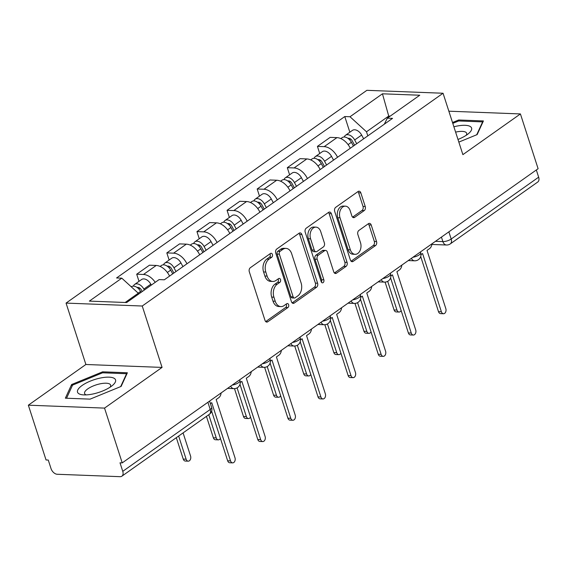<?xml version="1.0" encoding="UTF-8"?>
<svg xmlns="http://www.w3.org/2000/svg" width="567" height="567" viewBox="0 0 567 567"><rect width="100%" height="100%" fill="white"/><g stroke="black" fill="none" stroke-linecap="round" stroke-linejoin="round"><path stroke-width="0.85" d="M272.401 254.434A2.112 1.46 92.2 0 0 271.154 253.265A2.112 1.46 92.2 0 0 270.459 253.484L250.323 267.723A3.019 2.084 92.2 0 0 249.303 271.77L265.016 320.412A3.019 2.084 92.2 0 0 266.795 322.084A3.019 2.084 92.2 0 0 267.78 321.772L287.916 307.527A2.112 1.46 92.2 0 0 288.631 304.699A2.112 1.46 92.2 0 0 287.391 303.529A2.112 1.46 92.2 0 0 286.696 303.742L284.088 305.592A9.653 6.669 92.2 0 1 280.927 306.591A9.653 6.669 92.2 0 1 275.229 301.233L273.925 297.179A9.653 6.669 92.2 0 1 277.192 284.237L279.8 282.394A2.112 1.46 92.2 0 0 280.516 279.566A2.112 1.46 92.2 0 0 279.269 278.397A2.112 1.46 92.2 0 0 278.581 278.617L275.973 280.459A9.653 6.669 92.2 0 1 272.812 281.459A9.653 6.669 92.2 0 1 267.114 276.101L265.81 272.047A9.653 6.669 92.2 0 1 269.077 259.112L271.685 257.269A2.112 1.46 92.2 0 0 272.401 254.434M272.812 281.459L270.587 281.374A9.653 6.669 92.2 0 1 264.895 276.016L263.584 271.962A9.653 6.669 92.2 0 1 266.859 259.027L269.46 257.184A2.112 1.46 92.2 0 0 270.175 254.349A2.112 1.46 92.2 0 0 269.949 253.846M265.703 321.581L285.697 307.442A2.112 1.46 92.2 0 0 286.413 304.614A2.112 1.46 92.2 0 0 286.179 304.11M280.927 306.591L278.709 306.506A9.653 6.669 92.2 0 1 273.01 301.148L271.699 297.094A9.653 6.669 92.2 0 1 274.974 284.152L277.582 282.309A2.112 1.46 92.2 0 0 278.298 279.481A2.112 1.46 92.2 0 0 278.064 278.978M364.22 210.57A3.019 2.084 92.2 0 0 365.24 206.523L360.832 192.879A3.019 2.084 92.2 0 0 359.053 191.207A3.019 2.084 92.2 0 0 358.068 191.518L335.707 207.338A3.019 2.084 92.2 0 0 334.679 211.378L350.392 260.019A3.019 2.084 92.2 0 0 352.171 261.692A3.019 2.084 92.2 0 0 353.163 261.38L375.524 245.561A3.019 2.084 92.2 0 0 376.545 241.521L371.222 225.035A3.019 2.084 92.2 0 0 369.443 223.363A3.019 2.084 92.2 0 0 368.451 223.674L358.883 230.443A3.019 2.084 92.2 0 0 357.862 234.49L360.499 242.662A8.073 5.578 92.2 0 1 355.119 254.314A8.073 5.578 92.2 0 1 350.363 249.834L340.016 217.813A8.073 5.578 92.2 0 1 345.395 206.161A8.073 5.578 92.2 0 1 350.158 210.641L351.88 215.977A3.019 2.084 92.2 0 0 353.659 217.65A3.019 2.084 92.2 0 0 354.651 217.338L364.22 210.57L362.001 210.485A3.019 2.084 92.2 0 0 363.022 206.438L358.613 192.794A3.019 2.084 92.2 0 0 357.919 191.618M162.07 367.409L85.886 364.489L28.35 405.185L104.534 408.105L162.07 367.409L142.239 306.017L443.054 93.243L462.885 154.635L520.421 113.939L538.111 168.718L122.224 462.892L120.006 462.807L122.763 471.34L210.222 409.473A6.152 2.077 -17.9 0 0 211.633 407.411L209.592 401.096M104.534 408.105L122.224 462.892M301.892 234.568A3.019 2.084 92.2 0 0 300.113 232.895A3.019 2.084 92.2 0 0 299.128 233.207L276.76 249.026A3.019 2.084 92.2 0 0 275.739 253.066L291.452 301.708A3.019 2.084 92.2 0 0 293.231 303.388A3.019 2.084 92.2 0 0 294.216 303.069L316.584 287.256A3.019 2.084 92.2 0 0 317.605 283.209L301.892 234.568L299.674 234.483A3.019 2.084 92.2 0 0 298.979 233.313M306.237 228.182L328.598 212.363A3.019 2.084 92.2 0 1 329.583 212.051A3.019 2.084 92.2 0 1 331.362 213.724L347.075 262.365A3.019 2.084 92.2 0 1 346.054 266.405L336.479 273.181A3.019 2.084 92.2 0 1 335.494 273.492A3.019 2.084 92.2 0 1 333.715 271.813L327.343 252.088A3.019 2.084 92.2 0 0 325.564 250.416A3.019 2.084 92.2 0 0 324.572 250.727L318.229 255.221A3.019 2.084 92.2 0 0 317.201 259.261L323.835 279.8A2.112 1.46 92.2 0 1 322.432 282.848A2.112 1.46 92.2 0 1 321.184 281.679L305.209 232.222A3.019 2.084 92.2 0 1 306.237 228.182M28.35 405.185L46.047 459.972L48.266 460.057L51.023 468.59A6.152 3.926 -125.3 0 0 57.246 474.267L120.098 476.677A6.152 3.926 -125.3 0 0 121.87 476.188A6.152 3.926 -125.3 0 0 122.763 471.34M85.886 364.489L66.055 303.097L366.87 90.323L443.054 93.243M520.421 113.939L448.851 111.196M536.332 169.987L538.65 177.173A6.152 3.926 54.7 0 1 537.757 182.021L450.297 243.888A6.152 3.926 -125.3 0 0 451.183 239.033L538.65 177.173M169.561 276.094A14.14 9.037 -125.3 0 0 156.223 265.455L143.479 274.471A14.14 9.037 54.7 0 1 155.23 282.331M143.479 274.471L136.704 274.208L139.007 281.338M156.223 265.455L149.447 265.2L136.704 274.208M169.129 260.033L166.826 252.903L173.601 253.165A14.14 9.037 54.7 0 1 186.94 263.797M199.683 254.789A14.14 9.037 -125.3 0 0 186.345 244.15L179.569 243.895L166.826 252.903M199.244 238.728L196.947 231.598L203.716 231.86A14.14 9.037 54.7 0 1 217.062 242.492M229.805 233.484A14.14 9.037 -125.3 0 0 216.459 222.845L209.691 222.59L196.947 231.598M229.366 217.423L227.062 210.3L233.838 210.555A14.14 9.037 54.7 0 1 247.177 221.187M259.92 212.178A14.14 9.037 -125.3 0 0 246.581 201.54L239.806 201.285L227.062 210.3M259.488 196.118L257.184 188.995L263.96 189.25A14.14 9.037 54.7 0 1 277.298 199.889M290.042 190.873A14.14 9.037 -125.3 0 0 276.703 180.235L269.927 179.98L257.184 188.995M289.609 174.813L287.306 167.69L294.082 167.945A14.14 9.037 54.7 0 1 307.42 178.584M320.164 169.568A14.14 9.037 -125.3 0 0 306.825 158.93L300.049 158.675L287.306 167.69M319.724 153.508L317.428 146.385L324.196 146.64A14.14 9.037 54.7 0 1 337.542 157.279M350.286 148.263A14.14 9.037 -125.3 0 0 336.94 137.625L330.171 137.37L317.428 146.385M138.568 294.124L138.277 293.21L125.165 302.48M390.195 116.136L388.693 116.079L366.495 131.785L350.009 116.745L382.449 93.803L419.757 95.228L387.318 118.17L392.541 118.368L164.324 279.793L159.1 279.595L126.668 302.537L89.352 301.112L121.792 278.17L138.277 293.21M350.009 116.745L344.786 116.547L116.568 277.972L121.792 278.17M142.239 306.017L66.055 303.097M102.627 371.824L71.619 384.532L65.361 398.183L90.11 399.133L121.118 386.425L127.377 372.774L102.627 371.824L102.946 372.817M458.831 142.097L477.152 134.592L483.41 120.941L458.66 119.991L452.509 122.515M388.99 116.993L382.449 93.803M366.495 131.785L367.813 135.867M349.846 132.21L344.786 116.547M387.318 118.17L384.32 124.187M72.122 386.084L71.619 384.532M458.979 120.984L458.66 119.991M292.147 302.884L314.359 287.171A3.019 2.084 92.2 0 0 315.387 283.124L299.674 234.483M280.07 251.337A2.112 1.46 92.2 0 0 279.354 254.165L293.146 296.86A2.112 1.46 92.2 0 0 294.393 298.029A2.112 1.46 92.2 0 0 295.081 297.817L297.831 295.868A9.653 6.669 92.2 0 0 301.098 282.933L291.672 253.747A9.653 6.669 92.2 0 0 285.981 248.389A9.653 6.669 92.2 0 0 282.82 249.388L280.07 251.337L277.851 251.252A2.112 1.46 92.2 0 0 277.135 254.08L279.354 254.165M294.393 298.029L292.168 297.944A2.112 1.46 92.2 0 1 290.921 296.775L277.135 254.08M285.981 248.389L283.762 248.303A9.653 6.669 92.2 0 0 280.594 249.303L282.82 249.388M277.851 251.252L280.594 249.303M334.41 272.989L343.829 266.32A3.019 2.084 92.2 0 0 344.856 262.28L329.143 213.639A3.019 2.084 92.2 0 0 328.449 212.469M325.564 250.416L323.339 250.331A3.019 2.084 92.2 0 0 322.354 250.642L316.003 255.136A3.019 2.084 92.2 0 0 314.983 259.176L321.617 279.715L323.835 279.8M321.347 282.061A2.112 1.46 92.2 0 0 321.617 279.715M320.731 231.62A8.073 5.578 92.2 0 0 315.968 227.14A8.073 5.578 92.2 0 0 310.588 238.792L314.238 250.075A3.019 2.084 92.2 0 0 316.017 251.748A3.019 2.084 92.2 0 0 317.003 251.436L323.353 246.943A3.019 2.084 92.2 0 0 324.374 242.903L320.731 231.62M315.968 227.14L313.749 227.055A8.073 5.578 92.2 0 0 308.37 238.707L310.588 238.792M316.017 251.748L313.792 251.663A3.019 2.084 92.2 0 1 312.013 249.99L308.37 238.707M352.575 217.147L362.001 210.485M345.395 206.161L343.177 206.076A8.073 5.578 92.2 0 0 337.797 217.728L340.016 217.813M355.119 254.314L352.901 254.229A8.073 5.578 92.2 0 1 348.138 249.749L337.797 217.728M351.086 261.196L373.299 245.476A3.019 2.084 92.2 0 0 374.326 241.436L368.997 224.95A3.019 2.084 92.2 0 0 368.309 223.781M142.232 291.53L141.367 289.935A3.693 2.36 -125.3 0 0 137.207 287.547M144.351 290.028L143.848 289.099A7.683 4.912 -125.3 0 0 134.641 284.428A7.683 4.912 -125.3 0 0 133.387 286.144M151.304 285.116L150.801 284.18A7.683 4.912 -125.3 0 0 141.587 279.517L134.641 284.428M178.64 436.03L186.125 459.206A3.537 2.445 92.2 0 0 188.209 461.162A3.537 2.445 92.2 0 0 190.569 456.059L183.084 432.89M141.07 292.352L140.566 291.417A7.683 4.912 -125.3 0 0 131.36 286.753L131.268 286.817M188.209 461.162L185.324 461.056A3.537 2.445 -87.8 0 1 183.24 459.093L176.323 437.674M210.407 403.619L211.739 402.676L230.542 460.9A3.537 2.445 92.2 0 0 232.633 462.863A3.537 2.445 92.2 0 0 234.986 457.76L216.176 399.537L218.692 397.758A6.152 4.245 92.2 0 0 221.123 392.938M232.633 462.863L229.741 462.757A3.537 2.445 -87.8 0 1 227.658 460.794L211.633 411.188M173.863 273.046L171.489 268.63A3.693 2.36 -125.3 0 0 167.329 266.242M175.99 271.543L173.97 267.794A7.683 4.912 -125.3 0 0 164.756 263.123A7.683 4.912 -125.3 0 0 163.509 264.839M182.943 266.625L180.923 262.875A7.683 4.912 -125.3 0 0 171.709 258.212L164.756 263.123M208.762 414.725L216.247 437.901A3.537 2.445 92.2 0 0 218.33 439.857A3.537 2.445 92.2 0 0 220.414 438.376M172.708 273.868L170.688 270.119A7.683 4.912 -125.3 0 0 161.475 265.448L160.107 266.419M218.33 439.857L215.446 439.751A3.537 2.445 -87.8 0 1 213.355 437.788L206.438 416.369M203.985 251.741L201.611 247.325A3.693 2.36 -125.3 0 0 197.451 244.937M206.112 250.238L204.092 246.489A7.683 4.912 -125.3 0 0 194.878 241.818A7.683 4.912 -125.3 0 0 193.63 243.534M213.057 245.32L211.037 241.57A7.683 4.912 -125.3 0 0 201.831 236.907L194.878 241.818M237.091 387.878L246.369 416.596A3.537 2.445 92.2 0 0 248.452 418.552A3.537 2.445 92.2 0 0 250.536 417.071M202.83 252.563L200.81 248.814A7.683 4.912 -125.3 0 0 191.596 244.143L190.228 245.114M248.452 418.552L245.561 418.446A3.537 2.445 -87.8 0 1 243.477 416.483L234.483 388.629M92.896 393.994A19.98 6.761 -17.9 0 0 112.72 385.227A19.98 6.761 -17.9 0 0 100.196 378.069A19.98 6.761 -17.9 0 0 79.678 387.467A19.98 6.761 -17.9 0 0 82.959 394.845A19.98 6.761 -17.9 0 0 92.896 393.994M110.111 387.169A13.679 4.628 -17.9 0 0 110.615 385.085A13.679 4.628 -17.9 0 0 100.097 383.838A13.679 4.628 -17.9 0 0 84.582 393.491A13.679 4.628 -17.9 0 0 86.205 394.894M66.552 398.232L72.569 385.113L102.606 372.803L126.59 373.717L120.679 386.602M126.732 374.17L126.59 373.717M457.98 139.447A19.98 6.761 -17.9 0 0 468.753 133.394A19.98 6.761 -17.9 0 0 456.229 126.228A19.98 6.761 -17.9 0 0 453.883 126.781M466.152 135.336A13.679 4.628 -17.9 0 0 466.648 133.252A13.679 4.628 -17.9 0 0 456.13 132.005A13.679 4.628 -17.9 0 0 455.613 132.118M452.785 123.372L458.646 120.969L482.623 121.884L476.719 134.769M482.765 122.337L482.623 121.884M240.273 382.491L241.861 381.371L260.664 439.602A3.537 2.445 92.2 0 0 262.748 441.558A3.537 2.445 92.2 0 0 265.108 436.455L246.298 378.232L248.807 376.46A6.152 4.245 92.2 0 0 251.238 371.633M262.748 441.558L259.863 441.452A3.537 2.445 -87.8 0 1 257.779 439.489L239.976 384.376M270.395 361.186L271.976 360.066L290.786 418.297A3.537 2.445 92.2 0 0 292.87 420.253A3.537 2.445 92.2 0 0 295.223 415.15L276.42 356.927L278.929 355.155A6.152 4.245 92.2 0 0 281.36 350.328M292.87 420.253L289.985 420.147A3.537 2.445 -87.8 0 1 287.901 418.184L270.098 363.071M234.107 230.436L231.726 226.02A3.693 2.36 -125.3 0 0 227.565 223.632M236.226 228.933L234.206 225.184A7.683 4.912 -125.3 0 0 225 220.513A7.683 4.912 -125.3 0 0 223.745 222.229M243.179 224.022L241.159 220.265A7.683 4.912 -125.3 0 0 231.953 215.602L225 220.513M267.213 366.573L276.483 395.291A3.537 2.445 92.2 0 0 278.567 397.247A3.537 2.445 92.2 0 0 280.658 395.766M232.945 231.258L230.925 227.509A7.683 4.912 -125.3 0 0 221.718 222.838L220.343 223.809M278.567 397.247L275.682 397.141A3.537 2.445 -87.8 0 1 273.599 395.178L264.605 367.324M264.229 209.131L261.848 204.715A3.693 2.36 -125.3 0 0 257.687 202.327M266.348 207.628L264.328 203.879A7.683 4.912 -125.3 0 0 255.122 199.208A7.683 4.912 -125.3 0 0 253.867 200.924M273.301 202.717L271.281 198.96A7.683 4.912 -125.3 0 0 262.067 194.297L255.122 199.208M297.328 345.268L306.605 373.986A3.537 2.445 92.2 0 0 308.689 375.949A3.537 2.445 92.2 0 0 310.78 374.461M263.067 209.953L261.047 206.204A7.683 4.912 -125.3 0 0 251.84 201.533L250.465 202.504M308.689 375.949L305.804 375.836A3.537 2.445 -87.8 0 1 303.721 373.873L294.72 346.019M294.344 187.826L291.97 183.41A3.693 2.36 -125.3 0 0 287.809 181.022M296.47 186.323L294.45 182.574A7.683 4.912 -125.3 0 0 285.236 177.903A7.683 4.912 -125.3 0 0 283.989 179.619M303.423 181.412L301.403 177.655A7.683 4.912 -125.3 0 0 292.189 172.992L285.236 177.903M327.45 323.963L336.727 352.681A3.537 2.445 92.2 0 0 338.811 354.644A3.537 2.445 92.2 0 0 340.895 353.156M293.189 188.648L291.169 184.899A7.683 4.912 -125.3 0 0 281.955 180.228L280.587 181.199M338.811 354.644L335.926 354.531A3.537 2.445 -87.8 0 1 333.835 352.568L324.841 324.714M300.517 339.881L302.098 338.761L320.908 396.992A3.537 2.445 92.2 0 0 322.992 398.948A3.537 2.445 92.2 0 0 325.345 393.845L306.541 335.621L309.05 333.85A6.152 4.245 92.2 0 0 311.481 329.023M322.992 398.948L320.1 398.842A3.537 2.445 -87.8 0 1 318.016 396.879L300.219 341.766M330.632 318.576L332.219 317.456L351.023 375.687A3.537 2.445 92.2 0 0 353.113 377.643A3.537 2.445 92.2 0 0 355.466 372.54L336.656 314.316L339.172 312.545A6.152 4.245 92.2 0 0 341.603 307.718M353.113 377.643L350.222 377.537A3.537 2.445 -87.8 0 1 348.138 375.574L330.341 320.461M360.754 297.278L362.341 296.151L381.144 354.382A3.537 2.445 92.2 0 0 383.228 356.345A3.537 2.445 92.2 0 0 385.588 351.235L366.778 293.011L369.287 291.24A6.152 4.245 92.2 0 0 371.718 286.413M383.228 356.345L380.344 356.232A3.537 2.445 -87.8 0 1 378.26 354.269L360.456 299.156M324.466 166.521L322.091 162.105A3.693 2.36 -125.3 0 0 317.931 159.717M326.592 165.018L324.572 161.269A7.683 4.912 -125.3 0 0 315.358 156.598A7.683 4.912 -125.3 0 0 314.111 158.313M333.538 160.107L331.518 156.35A7.683 4.912 -125.3 0 0 322.311 151.687L315.358 156.598M357.571 302.658L366.849 331.376A3.537 2.445 92.2 0 0 368.933 333.339A3.537 2.445 92.2 0 0 371.016 331.851M323.31 167.343L321.291 163.594A7.683 4.912 -125.3 0 0 312.077 158.923L310.709 159.894M368.933 333.339L366.041 333.226A3.537 2.445 -87.8 0 1 363.957 331.263L354.963 303.409M390.876 275.973L392.456 274.846L411.266 333.077A3.537 2.445 92.2 0 0 413.35 335.04A3.537 2.445 92.2 0 0 415.703 329.937L396.9 271.706L399.409 269.935A6.152 4.245 92.2 0 0 401.84 265.108M413.35 335.04L410.465 334.927A3.537 2.445 -87.8 0 1 408.382 332.964L390.578 277.851M354.588 145.216L352.206 140.8A3.693 2.36 -125.3 0 0 348.046 138.412M356.707 143.713L354.687 139.964A7.683 4.912 -125.3 0 0 345.48 135.293A7.683 4.912 -125.3 0 0 344.226 137.008M363.66 138.802L361.64 135.045A7.683 4.912 -125.3 0 0 352.433 130.382L345.48 135.293M387.693 281.352L396.964 310.071A3.537 2.445 92.2 0 0 399.048 312.034A3.537 2.445 92.2 0 0 401.138 310.546M353.425 146.038L351.405 142.289A7.683 4.912 -125.3 0 0 342.199 137.618L340.824 138.589M399.048 312.034L396.163 311.921A3.537 2.445 -87.8 0 1 394.079 309.958L385.085 282.111M420.998 254.668L422.578 253.541L441.388 311.772A3.537 2.445 92.2 0 0 443.472 313.735A3.537 2.445 92.2 0 0 445.825 308.632L427.022 250.401L429.531 248.63A6.152 4.245 92.2 0 0 431.962 243.803M443.472 313.735L440.58 313.622A3.537 2.445 -87.8 0 1 438.497 311.659L420.7 256.546M435.484 241.315L442.884 241.599A6.152 2.077 -17.9 0 0 451.183 239.033L448.866 231.846M441.431 237.105L442.884 241.599A6.152 4.245 -87.8 0 0 446.505 245.008A6.152 6.152 0 0 0 450.297 243.888M306.825 158.93L294.082 167.945M276.703 180.235L263.96 189.25M246.581 201.54L233.838 210.555M216.459 222.845L203.716 231.86M186.345 244.15L173.601 253.165M336.94 137.625L324.196 146.64M232.222 385.085A6.152 2.077 -17.9 0 0 239.976 380.606L239.713 379.791M227.544 388.395L233.887 388.636A6.152 4.245 -87.8 0 1 230.656 386.191M262.344 363.78A6.152 2.077 -17.9 0 0 270.098 359.301L269.835 358.486M292.459 342.475A6.152 2.077 -17.9 0 0 300.219 337.996L299.95 337.181M322.58 321.17A6.152 2.077 -17.9 0 0 330.334 316.691L330.072 315.876M352.702 299.865A6.152 2.077 -17.9 0 0 360.456 295.386L360.194 294.571M382.824 278.56A6.152 2.077 -17.9 0 0 390.578 274.081L390.316 273.266M412.939 257.255A6.152 2.077 -17.9 0 0 420.7 252.776L420.431 251.961M257.666 367.09L264.009 367.331A6.152 4.245 -87.8 0 1 260.777 364.886M287.788 345.785L294.131 346.026A6.152 4.245 -87.8 0 1 290.899 343.581M317.91 324.48L324.253 324.721A6.152 4.245 -87.8 0 1 321.021 322.276M348.025 303.175L354.368 303.416A6.152 4.245 -87.8 0 1 351.136 300.978M378.146 281.87L384.49 282.111A6.152 4.245 -87.8 0 1 381.258 279.673M408.268 260.565L414.612 260.806A6.152 4.245 -87.8 0 1 411.38 258.368M207.905 402.286L210.222 409.473A6.152 3.926 -125.3 0 1 209.336 414.321A6.152 6.152 0 0 0 211.633 407.411M266.859 259.027L269.077 259.112M263.584 271.962L265.81 272.047M264.895 276.016L267.114 276.101M277.582 282.309L279.8 282.394M274.974 284.152L277.192 284.237M271.699 297.094L273.925 297.179M273.01 301.148L275.229 301.233M285.697 307.442L287.916 307.527M265.831 321.695L267.78 321.772M269.46 257.184L271.685 257.269M315.387 283.124L317.605 283.209M314.359 287.171L316.584 287.256M292.267 302.998L294.216 303.069M290.921 296.775L293.146 296.86M329.143 213.639L331.362 213.724M344.856 262.28L347.075 262.365M343.829 266.32L346.054 266.405M334.53 273.103L336.479 273.181M322.354 250.642L324.572 250.727M316.003 255.136L318.229 255.221M314.983 259.176L317.201 259.261M312.013 249.99L314.238 250.075M352.702 217.26L354.651 217.338M348.138 249.749L350.363 249.834M368.997 224.95L371.222 225.035M374.326 241.436L376.545 241.521M373.299 245.476L375.524 245.561M351.207 261.309L353.163 261.38M358.613 192.794L360.832 192.879M363.022 206.438L365.24 206.523M138.78 288.929L139.872 288.156M143.848 289.099L150.801 284.18M138.171 293.118L140.566 291.417M183.24 459.093L186.125 459.206M230.542 460.9L227.658 460.794M168.895 267.624L169.987 266.851M173.97 267.794L180.923 262.875M167.371 272.465L170.688 270.119M213.355 437.788L216.247 437.901M199.017 246.319L200.108 245.546M204.092 246.489L211.037 241.57M197.486 251.16L200.81 248.814M243.477 416.483L246.369 416.596M260.664 439.602L257.779 439.489M290.786 418.297L287.901 418.184M229.139 225.014L230.23 224.241M234.206 225.184L241.159 220.265M227.608 229.855L230.925 227.509M273.599 395.178L276.483 395.291M259.261 203.709L260.352 202.936M264.328 203.879L271.281 198.96M257.73 208.55L261.047 206.204M303.721 373.873L306.605 373.986M289.376 182.404L290.467 181.631M294.45 182.574L301.403 177.655M287.852 187.245L291.169 184.899M333.835 352.568L336.727 352.681M320.908 396.992L318.016 396.879M351.023 375.687L348.138 375.574M381.144 354.382L378.26 354.269M319.497 161.099L320.589 160.326M324.572 161.269L331.518 156.35M317.967 165.94L321.291 163.594M363.957 331.263L366.849 331.376M411.266 333.077L408.382 332.964M349.619 139.794L350.711 139.021M354.687 139.964L361.64 135.045M348.088 144.635L351.405 142.289M394.079 309.958L396.964 310.071M441.388 311.772L438.497 311.659M233.887 388.636A6.152 6.152 0 0 0 239.976 380.606M264.009 367.331A6.152 6.152 0 0 0 270.098 359.301M294.131 346.026A6.152 6.152 0 0 0 300.219 337.996M324.253 324.721A6.152 6.152 0 0 0 330.334 316.691M354.368 303.416A6.152 6.152 0 0 0 360.456 295.386M384.49 282.111A6.152 6.152 0 0 0 390.578 274.081M414.612 260.806A6.152 6.152 0 0 0 420.7 252.776M446.505 245.008L431.877 244.448M209.336 414.321L121.87 476.188"/></g></svg>
